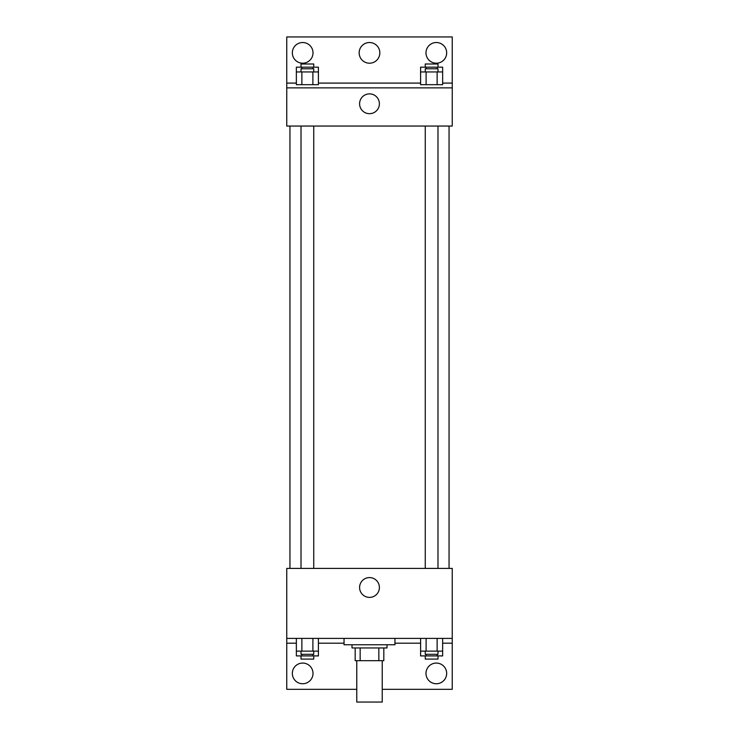 <?xml version="1.0" encoding="UTF-8"?>
<svg xmlns="http://www.w3.org/2000/svg" width="739" height="739" viewBox="0 0 739 739"><rect width="100%" height="100%" fill="white"/><g stroke="black" fill="none" stroke-linecap="round" stroke-linejoin="round"><path stroke-width="1.11" d="M356.771 660.684L356.771 702.05L382.229 702.05L382.229 660.684M378.839 647.955L378.839 660.684L355.182 660.684L355.182 647.955M378.839 660.684L383.818 660.684L383.818 647.955L383.818 660.684M387.005 644.768L387.005 647.955L351.995 647.955L351.995 644.768M360.161 647.955L360.161 660.684M344.041 638.404L344.041 644.768L394.959 644.768L394.959 638.404M286.76 638.404L286.76 568.393L452.24 568.393L452.24 638.404L286.76 638.404L286.76 689.321L356.771 689.321M452.24 638.404L452.24 689.321L382.229 689.321M359.588 587.487A9.912 9.912 0 0 1 374.451 578.905A9.912 9.912 0 0 1 374.451 596.068A9.912 9.912 0 0 1 359.588 587.487M452.24 643.179L442.643 643.179M420.593 643.179L394.959 643.179M344.041 643.179L318.407 643.179M296.357 643.179L286.76 643.179M425.987 673.414A10.346 10.346 0 0 1 441.497 664.453A10.346 10.346 0 0 1 441.497 682.365A10.346 10.346 0 0 1 425.987 673.414M292.33 673.414A10.346 10.346 0 0 1 307.84 664.453A10.346 10.346 0 0 1 307.84 682.365A10.346 10.346 0 0 1 292.33 673.414M449.053 126.055L449.053 568.393M437.987 568.393L437.987 126.055M313.742 126.055L313.742 568.393M452.24 126.055L286.76 126.055L286.76 36.95L452.24 36.95L452.24 126.055M452.24 87.867L286.76 87.867M359.588 103.774A9.912 9.912 0 0 1 374.451 95.202A9.912 9.912 0 0 1 374.451 112.356A9.912 9.912 0 0 1 359.588 103.774M286.76 83.091L296.357 83.091M318.407 83.091L420.593 83.091M442.643 83.091L452.24 83.091M359.154 52.857A10.346 10.346 0 0 1 374.673 43.906A10.346 10.346 0 0 1 374.673 61.817A10.346 10.346 0 0 1 359.154 52.857M313.013 52.857A10.346 10.346 0 0 1 297.503 61.817A10.346 10.346 0 0 1 297.503 43.906A10.346 10.346 0 0 1 313.013 52.857M446.67 52.857A10.346 10.346 0 0 1 431.16 61.817A10.346 10.346 0 0 1 431.16 43.906A10.346 10.346 0 0 1 446.67 52.857M426.107 71.951L420.593 71.951L420.593 84.68L442.643 84.68L442.643 71.951L426.107 71.951L426.107 84.68M437.128 71.951L437.128 84.68M425.258 71.951L425.258 68.773L437.987 68.773L437.987 71.951M301.872 71.951L296.357 71.951L296.357 84.68L318.407 84.68L318.407 71.951L301.872 71.951L301.872 84.68M312.893 71.951L312.893 84.68M301.013 71.951L301.013 68.773L313.742 68.773L313.742 71.951M442.643 71.951L442.643 67.184L420.593 67.184L420.593 71.951M437.128 67.184L437.128 68.773M426.107 67.184L426.107 68.773M425.258 67.184L425.258 63.997L437.987 63.997L437.987 67.184M318.407 71.951L318.407 67.184L296.357 67.184L296.357 71.951M312.893 67.184L312.893 68.773M301.872 67.184L301.872 68.773M301.013 67.184L301.013 63.997L313.742 63.997L313.742 67.184M442.643 651.133L420.593 651.133L420.593 655.909L442.643 655.909L442.643 638.404M420.593 638.404L420.593 651.133M437.128 638.404L437.128 651.133M426.107 638.404L426.107 651.133M437.987 651.133L437.987 654.32L425.258 654.32L425.258 651.133M318.407 651.133L296.357 651.133L296.357 655.909L318.407 655.909L318.407 638.404M296.357 638.404L296.357 651.133M312.893 638.404L312.893 651.133M301.872 638.404L301.872 651.133M313.742 651.133L313.742 654.32L301.013 654.32L301.013 651.133M437.128 654.32L437.128 655.909M426.107 654.32L426.107 655.909M437.987 655.909L437.987 659.086L425.258 659.086L425.258 655.909M312.893 654.32L312.893 655.909M301.872 654.32L301.872 655.909M313.742 655.909L313.742 659.086L301.013 659.086L301.013 655.909M289.947 126.055L289.947 568.393M425.258 568.393L425.258 126.055M301.013 126.055L301.013 568.393"/></g></svg>
